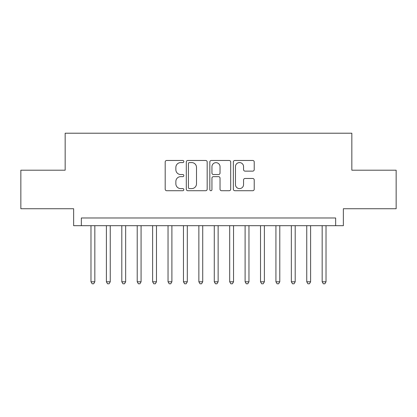 <?xml version="1.0" encoding="UTF-8"?>
<svg xmlns="http://www.w3.org/2000/svg" width="417" height="417" viewBox="0 0 417 417"><rect width="100%" height="100%" fill="white"/><g stroke="black" fill="none" stroke-linecap="round" stroke-linejoin="round"><path stroke-width="0.63" d="M183.84 161.525A1.058 1.058 0 0 0 182.782 160.467L166.706 160.467A1.512 1.512 0 0 0 165.195 161.978L165.195 189.209A1.512 1.512 0 0 0 166.706 190.72L182.782 190.72A1.058 1.058 0 0 0 183.84 189.662A1.058 1.058 0 0 0 182.782 188.604L180.702 188.604A4.842 4.842 0 0 1 175.859 183.761L175.859 181.494A4.842 4.842 0 0 1 180.702 176.652L182.782 176.652A1.058 1.058 0 0 0 183.84 175.593A1.058 1.058 0 0 0 182.782 174.535L180.702 174.535A4.842 4.842 0 0 1 175.859 169.693L175.859 167.425A4.842 4.842 0 0 1 180.702 162.583L182.782 162.583A1.058 1.058 0 0 0 183.84 161.525M252.712 171.132A1.512 1.512 0 0 0 254.224 169.62L254.224 161.978A1.512 1.512 0 0 0 252.712 160.467L234.86 160.467A1.512 1.512 0 0 0 233.348 161.978L233.348 189.209A1.512 1.512 0 0 0 234.86 190.72L252.712 190.72A1.512 1.512 0 0 0 254.224 189.209L254.224 179.982A1.512 1.512 0 0 0 252.712 178.471L245.071 178.471A1.512 1.512 0 0 0 243.559 179.982L243.559 184.559A4.045 4.045 0 0 1 239.514 188.604A4.045 4.045 0 0 1 235.464 184.559L235.464 166.628A4.045 4.045 0 0 1 239.514 162.583A4.045 4.045 0 0 1 243.559 166.628L243.559 169.62A1.512 1.512 0 0 0 245.071 171.132L252.712 171.132M335.654 225.686L343.363 225.686L343.363 208.729L396.15 208.729L396.15 170.199L351.839 170.199L351.839 133.211L65.161 133.211L65.161 170.199L20.85 170.199L20.85 208.729L73.637 208.729L73.637 225.686L335.654 225.686L335.654 217.976L81.346 217.976L81.346 225.686M207.176 161.978A1.512 1.512 0 0 0 205.664 160.467L187.812 160.467A1.512 1.512 0 0 0 186.3 161.978L186.3 189.209A1.512 1.512 0 0 0 187.812 190.72L205.664 190.72A1.512 1.512 0 0 0 207.176 189.209L207.176 161.978M211.336 160.467L229.188 160.467A1.512 1.512 0 0 1 230.7 161.978L230.7 189.209A1.512 1.512 0 0 1 229.188 190.72L221.547 190.72A1.512 1.512 0 0 1 220.035 189.209L220.035 178.163A1.512 1.512 0 0 0 218.524 176.652L213.457 176.652A1.512 1.512 0 0 0 211.94 178.163L211.94 189.662A1.058 1.058 0 0 1 210.882 190.72A1.058 1.058 0 0 1 209.824 189.662L209.824 161.978A1.512 1.512 0 0 1 211.336 160.467M189.474 162.583A1.058 1.058 0 0 0 188.416 163.641L188.416 187.546A1.058 1.058 0 0 0 189.474 188.604L191.669 188.604A4.842 4.842 0 0 0 196.511 183.761L196.511 167.425A4.842 4.842 0 0 0 191.669 162.583L189.474 162.583M220.035 166.706A4.045 4.045 0 0 0 215.99 162.661A4.045 4.045 0 0 0 211.94 166.706L211.94 173.024A1.512 1.512 0 0 0 213.457 174.535L218.524 174.535A1.512 1.512 0 0 0 220.035 173.024L220.035 166.706M90.979 225.686L90.979 281.788L94.831 281.788L94.831 225.686M94.831 281.788L93.674 283.789L92.136 283.789L90.979 281.788M106.392 225.686L106.392 281.788L110.244 281.788L110.244 225.686M110.244 281.788L109.087 283.789L107.544 283.789L106.392 281.788M121.806 225.686L121.806 281.788L125.658 281.788L125.658 225.686M125.658 281.788L124.501 283.789L122.958 283.789L121.806 281.788M137.214 225.686L137.214 281.788L141.071 281.788L141.071 225.686M141.071 281.788L139.914 283.789L138.371 283.789L137.214 281.788M152.627 225.686L152.627 281.788L156.484 281.788L156.484 225.686M156.484 281.788L155.327 283.789L153.784 283.789L152.627 281.788M168.041 225.686L168.041 281.788L171.893 281.788L171.893 225.686M171.893 281.788L170.741 283.789L169.198 283.789L168.041 281.788M183.454 225.686L183.454 281.788L187.306 281.788L187.306 225.686M187.306 281.788L186.154 283.789L184.611 283.789L183.454 281.788M198.867 225.686L198.867 281.788L202.719 281.788L202.719 225.686M202.719 281.788L201.562 283.789L200.024 283.789L198.867 281.788M214.281 225.686L214.281 281.788L218.133 281.788L218.133 225.686M218.133 281.788L216.976 283.789L215.438 283.789L214.281 281.788M229.694 225.686L229.694 281.788L233.546 281.788L233.546 225.686M233.546 281.788L232.389 283.789L230.846 283.789L229.694 281.788M245.107 225.686L245.107 281.788L248.959 281.788L248.959 225.686M248.959 281.788L247.802 283.789L246.259 283.789L245.107 281.788M260.516 225.686L260.516 281.788L264.373 281.788L264.373 225.686M264.373 281.788L263.216 283.789L261.673 283.789L260.516 281.788M275.929 225.686L275.929 281.788L279.786 281.788L279.786 225.686M279.786 281.788L278.629 283.789L277.086 283.789L275.929 281.788M291.342 225.686L291.342 281.788L295.194 281.788L295.194 225.686M295.194 281.788L294.042 283.789L292.499 283.789L291.342 281.788M306.756 225.686L306.756 281.788L310.608 281.788L310.608 225.686M310.608 281.788L309.456 283.789L307.913 283.789L306.756 281.788M322.169 225.686L322.169 281.788L326.021 281.788L326.021 225.686M326.021 281.788L324.864 283.789L323.326 283.789L322.169 281.788"/></g></svg>
